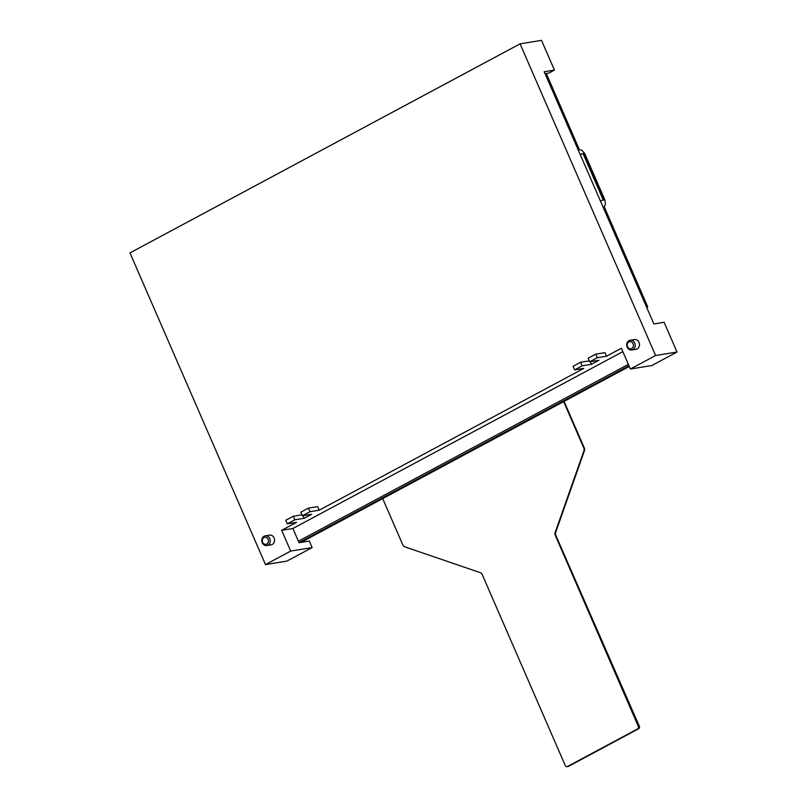 <?xml version="1.0" encoding="UTF-8"?>
<svg xmlns="http://www.w3.org/2000/svg" width="807" height="807" viewBox="0 0 807 807"><rect width="100%" height="100%" fill="white"/><g stroke="black" fill="none" stroke-linecap="round" stroke-linejoin="round"><path stroke-width="1.21" d="M302.02 514.816L293.314 516.228L285.749 520.283L287.302 523.854L296.532 522.351L281.663 530.32L290.691 551.08L265.493 564.587L129.967 252.904L520.081 43.84L655.597 355.514L630.398 369.021L621.37 348.261L606.501 356.23L604.947 352.659L595.717 354.162L588.162 358.217L589.715 361.788L597.271 357.733L595.717 354.162M589.715 361.788L598.945 360.285L591.38 364.33L590.24 361.697M574.594 369.888L582.15 365.833L580.596 362.262L573.041 366.317L574.594 369.888L583.824 368.385L319.219 510.195L317.665 506.625L308.435 508.128L300.87 512.183L302.423 515.754L309.979 511.699L308.435 508.128M302.423 515.754L311.653 514.251L304.098 518.296L302.948 515.663M266.835 545.532L271.122 544.836A4.913 4.227 -99.2 0 0 272.272 544.443A4.913 4.227 -99.2 0 0 274.35 538.622A4.913 4.227 -99.2 0 0 269.538 535.132L265.261 535.828A4.913 4.227 -99.2 0 0 264.111 536.221A4.913 4.227 -99.2 0 0 262.023 542.052A4.913 4.227 -99.2 0 0 266.835 545.532A4.913 4.227 -99.2 0 0 267.985 545.149A4.913 4.227 -99.2 0 0 270.063 539.318A4.913 4.227 -99.2 0 0 265.261 535.828M631.74 349.976L636.027 349.28A4.913 4.227 -99.2 0 0 637.177 348.886A4.913 4.227 -99.2 0 0 639.255 343.056A4.913 4.227 -99.2 0 0 634.453 339.565L630.166 340.272A4.913 4.227 -99.2 0 0 629.016 340.655A4.913 4.227 -99.2 0 0 626.938 346.485A4.913 4.227 -99.2 0 0 631.74 349.976A4.913 4.227 -99.2 0 0 632.89 349.582A4.913 4.227 -99.2 0 0 634.968 343.752A4.913 4.227 -99.2 0 0 630.166 340.272M266.804 544.059A3.601 3.097 -99.2 0 0 268.156 539.308A3.601 3.097 -99.2 0 0 263.96 537.523A3.601 3.097 -99.2 0 0 262.618 542.274A3.601 3.097 -99.2 0 0 266.804 544.059M628.875 341.956A3.601 3.097 -99.2 0 0 627.523 346.717A3.601 3.097 -99.2 0 0 631.72 348.503A3.601 3.097 -99.2 0 0 633.061 343.742A3.601 3.097 -99.2 0 0 628.875 341.956M304.098 518.296L294.858 519.799L293.314 516.228M606.501 356.23L597.271 357.733M622.843 351.65L292.88 528.494L299.054 542.707L309.283 541.043L312.127 547.59L286.919 561.097L265.493 564.587M281.663 530.32L292.88 528.494M287.302 523.854L294.858 519.799M319.219 510.195L309.979 511.699M591.38 364.33L582.15 365.833M589.302 360.85L580.596 362.262M630.398 369.021L651.834 365.531L677.033 352.023L655.597 355.514M677.033 352.023L664.1 322.286L653.882 323.95L544.221 71.752L554.439 70.088L541.507 40.35L520.081 43.84M554.439 70.088L548.901 73.064L545.058 73.689M290.691 551.08L312.127 547.59M546.268 73.487L579.224 149.265M604.332 207.006L647.728 306.831L646.679 307.386M646.518 307.023L647.728 306.831M298.398 541.204L628.371 364.361M299.004 542.597L628.976 365.753M629.278 366.449L300.981 542.395M382.689 498.605L402.885 545.038A3.278 2.825 -99.2 0 0 404.721 546.813L480.336 572.677A3.278 2.825 80.8 0 1 482.172 574.453L565.253 765.52A1.967 1.695 -99.2 0 0 567.533 766.489L637.591 728.943A1.967 1.695 -99.2 0 0 638.327 726.35L555.256 535.283A3.278 2.825 80.8 0 1 555.135 532.58L555.64 532.499A3.278 2.825 -99.2 0 0 555.751 535.202L639.315 726.189A1.967 1.695 80.8 0 1 638.579 728.782L568.521 766.337A1.967 1.695 80.8 0 1 568.067 766.489L567.079 766.65M563.639 401.634L583.824 448.067A3.278 2.825 -99.2 0 1 583.935 450.77L555.135 532.58M564.063 401.402L584.318 447.986A3.278 2.825 80.8 0 1 584.429 450.689L555.64 532.499M603.959 199.975L583.784 153.582L583.118 153.693L603.293 200.086L603.959 199.975A6.557 0.948 -23.5 0 1 604.927 200.065L584.752 153.673L581.998 150.344L577.893 149.194M583.784 153.582A6.557 0.948 -23.5 0 1 584.752 153.673M603.293 200.086A6.557 0.948 156.5 0 0 600.378 200.923M583.118 153.693A6.557 0.948 156.5 0 0 580.213 154.52M568.521 766.337L567.533 766.489M638.579 728.782L637.591 728.943M639.315 726.189L638.327 726.35M603.465 208.014L605.411 204.474L604.927 200.065"/></g></svg>
